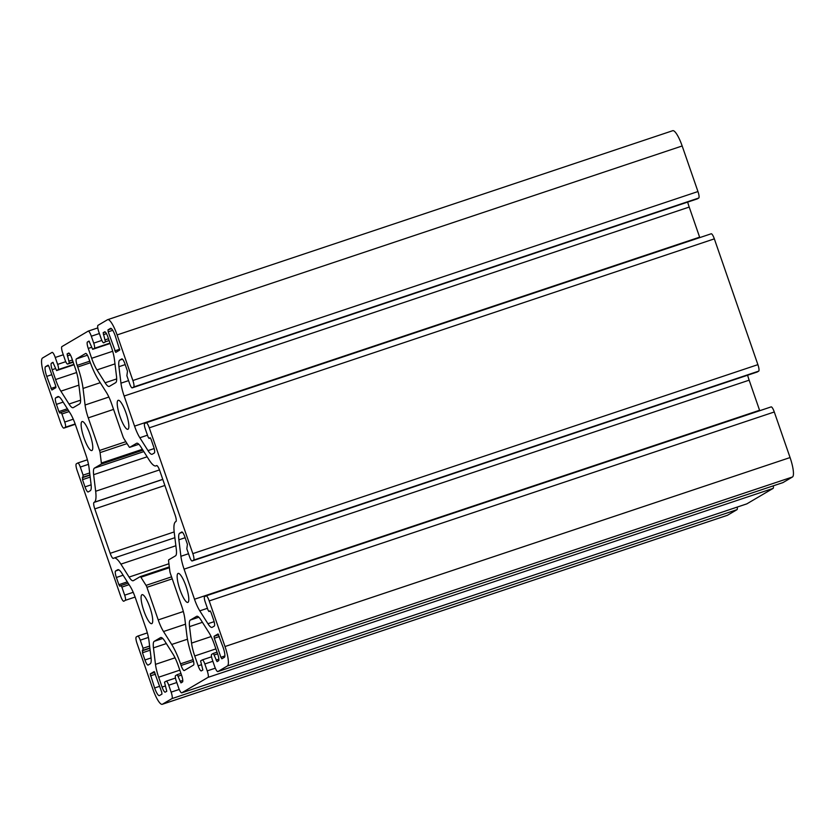 <?xml version="1.0" encoding="UTF-8"?>
<svg xmlns="http://www.w3.org/2000/svg" width="835" height="835" viewBox="0 0 835 835"><rect width="100%" height="100%" fill="white"/><g stroke="black" fill="none" stroke-linecap="round" stroke-linejoin="round"><path stroke-width="1.25" d="M159.443 695.565L161.959 694.083L161.729 692.131L154.193 671.57L150.206 673.908L154.632 687.977A9.175 2.046 -108.5 0 0 159.349 695.607A9.175 2.046 -108.5 0 0 159.443 695.565M55.621 385.728L49.025 366.69L48.086 365.166L45.539 366.659A9.175 2.046 -108.5 0 0 46.739 376.376L51.874 390.018L55.861 387.67L55.621 385.728M214.313 638.232L220.899 657.281L221.849 658.805L224.385 657.312A9.175 2.046 -108.5 0 0 223.195 647.595L218.06 633.942L214.073 636.291L214.313 638.232L219.365 636.541M100.252 382.68L83.041 388.442L85.076 405.006A18.339 4.102 -108.5 0 0 88.26 417.865L99.542 450.472A3.058 0.678 -108.5 0 1 100.075 452.612L101.359 463.028A3.058 0.678 -108.5 0 1 101.223 464.124L94.428 468.122A18.339 4.102 -108.5 0 0 93.635 474.697L95.66 491.262A30.561 6.837 -108.5 0 1 94.334 502.221L94 502.419A6.116 1.367 -108.5 0 0 94.793 508.901L110.178 553.323A6.116 1.367 -108.5 0 0 113.32 558.417A6.116 1.367 -108.5 0 0 113.383 558.385L113.717 558.187A30.561 6.837 -108.5 0 1 114.019 558.051L174.88 537.698M83.041 388.442A30.561 6.837 -108.5 0 0 77.739 367.003L77.175 365.386A6.116 1.367 -108.5 0 1 76.382 358.914L85.65 353.455A6.116 1.367 -108.5 0 1 85.702 353.435A6.116 1.367 -108.5 0 1 88.844 358.518L89.408 360.125A30.561 6.837 -108.5 0 0 98.227 379.487L106.41 392.429A18.339 4.102 -108.5 0 1 111.713 404.056L122.995 436.653A3.058 0.678 -108.5 0 0 123.883 438.594L129.028 446.725A3.058 0.678 -108.5 0 0 129.717 447.341A3.058 0.678 -108.5 0 0 129.749 447.32L136.543 443.322A18.339 4.102 -108.5 0 1 136.721 443.239A18.339 4.102 -108.5 0 1 140.844 446.882L149.037 459.824A30.561 6.837 -108.5 0 0 155.915 465.909A30.561 6.837 -108.5 0 0 156.208 465.773L156.542 465.575A6.116 1.367 -108.5 0 1 156.604 465.554A6.116 1.367 -108.5 0 1 159.746 470.637L175.131 515.07A6.116 1.367 -108.5 0 1 175.924 521.551L175.59 521.75A30.561 6.837 -108.5 0 0 174.264 532.699L176.3 549.263A18.339 4.102 -108.5 0 1 175.507 555.839L168.712 559.847A3.058 0.678 -108.5 0 0 168.576 560.943L169.86 571.349A3.058 0.678 -108.5 0 0 170.382 573.499L181.675 606.095A18.339 4.102 -108.5 0 1 184.859 618.965L186.894 635.529A30.561 6.837 -108.5 0 0 192.196 656.968L192.749 658.575A6.116 1.367 -108.5 0 1 193.543 665.057L184.285 670.515A6.116 1.367 -108.5 0 1 184.222 670.536A6.116 1.367 -108.5 0 1 181.08 665.453L180.527 663.835A30.561 6.837 -108.5 0 0 171.697 644.474L163.514 631.531A18.339 4.102 -108.5 0 1 158.222 619.914L146.929 587.308A3.058 0.678 -108.5 0 0 146.052 585.377L140.906 577.235A3.058 0.678 -108.5 0 0 140.217 576.63A3.058 0.678 -108.5 0 0 140.186 576.641L133.391 580.649A18.339 4.102 -108.5 0 1 133.214 580.732A18.339 4.102 -108.5 0 1 129.081 577.079L120.898 564.136A30.561 6.837 -108.5 0 0 114.019 558.051M110.491 328.395L107.965 329.888L108.206 331.829L115.741 352.401L119.729 350.053L115.293 335.994A9.175 2.046 -108.5 0 0 110.585 328.364A9.175 2.046 -108.5 0 0 110.491 328.395L110.679 328.343M151.887 623.588A15.28 3.413 -108.5 0 0 150.018 607.734A15.28 3.413 -108.5 0 0 142.054 594.677A15.28 3.413 -108.5 0 0 143.891 610.938A15.28 3.413 -108.5 0 0 151.74 623.661A15.28 3.413 -108.5 0 0 151.887 623.588M91.944 450.483A15.28 3.413 -108.5 0 0 90.076 434.628A15.28 3.413 -108.5 0 0 82.101 421.56A15.28 3.413 -108.5 0 0 83.949 437.822A15.28 3.413 -108.5 0 0 91.798 450.545A15.28 3.413 -108.5 0 0 91.944 450.483M187.979 602.338A15.28 3.413 -108.5 0 0 186.101 586.483A15.28 3.413 -108.5 0 0 178.137 573.415A15.28 3.413 -108.5 0 0 179.974 589.687A15.28 3.413 -108.5 0 0 187.823 602.4A15.28 3.413 -108.5 0 0 187.979 602.338M128.026 429.232A15.28 3.413 -108.5 0 0 126.158 413.377A15.28 3.413 -108.5 0 0 118.184 400.309A15.28 3.413 -108.5 0 0 120.031 416.571A15.28 3.413 -108.5 0 0 127.88 429.294A15.28 3.413 -108.5 0 0 128.026 429.232M217.883 671.559L227.381 665.965A18.339 4.102 -108.5 0 0 225.001 646.53L209.209 600.939A6.116 1.367 -108.5 0 0 206.068 595.856A6.116 1.367 -108.5 0 0 206.015 595.877L204.565 596.733A4.895 1.096 -108.5 0 0 205.201 601.91L207.998 609.988L208.948 611.523L210.065 610.865L211.004 612.389L213.499 619.601A6.116 1.367 71.5 0 1 214.303 626.083L212.247 627.294A18.339 4.102 71.5 0 1 212.069 627.377A18.339 4.102 71.5 0 1 207.936 623.724L199.795 610.855A18.339 4.102 71.5 0 1 194.503 599.238L184.086 569.146A18.339 4.102 71.5 0 1 180.903 556.287L178.878 539.807A18.339 4.102 71.5 0 1 179.671 533.241L181.727 532.031A6.116 1.367 71.5 0 1 181.79 531.999A6.116 1.367 71.5 0 1 184.932 537.093L187.426 544.305L186.821 548.825L189.618 556.903A4.895 1.096 -108.5 0 0 192.133 560.974A4.895 1.096 -108.5 0 0 192.186 560.953L193.626 560.108A6.116 1.367 -108.5 0 0 192.833 553.626L149.267 427.833A6.116 1.367 -108.5 0 0 146.125 422.74A6.116 1.367 -108.5 0 0 146.073 422.771L144.622 423.616A4.895 1.096 -108.5 0 0 145.259 428.804L148.056 436.882L149.006 438.406L150.123 437.759L151.062 439.283L153.556 446.495A6.116 1.367 71.5 0 1 154.35 452.977L152.304 454.188A18.339 4.102 71.5 0 1 152.127 454.261A18.339 4.102 71.5 0 1 147.993 450.618L139.852 437.749A18.339 4.102 71.5 0 1 134.56 426.132L124.144 396.041A18.339 4.102 71.5 0 1 120.96 383.171L118.935 366.701A18.339 4.102 71.5 0 1 119.729 360.125L121.785 358.914A6.116 1.367 71.5 0 1 121.847 358.893A6.116 1.367 71.5 0 1 124.989 363.976L127.484 371.189L126.878 375.719L129.675 383.797A4.895 1.096 -108.5 0 0 132.191 387.868A4.895 1.096 -108.5 0 0 132.233 387.847L133.684 386.991A6.116 1.367 -108.5 0 0 132.88 380.52L117.098 334.929A18.339 4.102 -108.5 0 0 107.673 319.659A18.339 4.102 -108.5 0 0 107.496 319.742L97.998 325.337A6.116 1.367 -108.5 0 0 98.791 331.819L101.192 338.749A4.895 1.096 -108.5 0 0 103.697 342.82A4.895 1.096 -108.5 0 0 103.749 342.799L105.429 341.807L103.154 332.727L104.657 331.839A6.116 1.367 71.5 0 1 104.719 331.808A6.116 1.367 71.5 0 1 107.861 336.902L111.274 346.755A18.339 4.102 71.5 0 1 114.458 359.614L116.472 376.084A18.339 4.102 71.5 0 1 115.679 382.66L109.406 386.355A18.339 4.102 71.5 0 1 109.228 386.438A18.339 4.102 71.5 0 1 105.106 382.785L96.964 369.915A18.339 4.102 71.5 0 1 91.662 358.298L88.26 348.445A6.116 1.367 71.5 0 1 87.456 341.964L88.98 341.077L92.664 349.322L94.365 348.32A4.895 1.096 -108.5 0 0 93.729 343.133L91.328 336.213A6.116 1.367 -108.5 0 0 88.186 331.119A6.116 1.367 -108.5 0 0 88.134 331.151L61.915 346.598A6.116 1.367 -108.5 0 0 62.708 353.069L65.099 360A4.895 1.096 -108.5 0 0 67.614 364.07A4.895 1.096 -108.5 0 0 67.666 364.05L69.347 363.058L67.071 353.977L68.574 353.09A6.116 1.367 71.5 0 1 68.637 353.059A6.116 1.367 71.5 0 1 71.779 358.152L75.192 368.005A18.339 4.102 71.5 0 1 78.375 380.864L80.39 397.345A18.339 4.102 71.5 0 1 79.596 403.91L73.323 407.605A18.339 4.102 71.5 0 1 73.146 407.689A18.339 4.102 71.5 0 1 69.013 404.046L60.882 391.166A18.339 4.102 71.5 0 1 55.58 379.549L52.177 369.696A6.116 1.367 71.5 0 1 51.373 363.225L52.897 362.327L56.582 370.573L58.283 369.571A4.895 1.096 -108.5 0 0 57.646 364.394L55.246 357.464A6.116 1.367 -108.5 0 0 52.104 352.38A6.116 1.367 -108.5 0 0 52.052 352.401L42.543 358.006A18.339 4.102 -108.5 0 0 44.933 377.441L60.715 423.021A6.116 1.367 -108.5 0 0 63.857 428.115A6.116 1.367 -108.5 0 0 63.919 428.084L65.36 427.238A4.895 1.096 -108.5 0 0 64.723 422.051L61.926 413.972L60.986 412.448L59.869 413.106L58.92 411.571L56.425 404.359A6.116 1.367 71.5 0 1 55.632 397.888L57.688 396.677A18.339 4.102 71.5 0 1 57.865 396.594A18.339 4.102 71.5 0 1 61.988 400.236L70.13 413.116A18.339 4.102 71.5 0 1 75.432 424.733L85.848 454.824A18.339 4.102 71.5 0 1 89.032 467.683L91.046 484.154A18.339 4.102 71.5 0 1 90.253 490.73L88.197 491.94A6.116 1.367 71.5 0 1 88.145 491.972A6.116 1.367 71.5 0 1 85.003 486.878L82.498 479.666L83.103 475.136L80.306 467.057A4.895 1.096 -108.5 0 0 77.801 462.987A4.895 1.096 -108.5 0 0 77.749 463.007L76.309 463.863A6.116 1.367 -108.5 0 0 77.102 470.345L120.657 596.138A6.116 1.367 -108.5 0 0 123.799 601.221A6.116 1.367 -108.5 0 0 123.862 601.2L125.302 600.344A4.895 1.096 -108.5 0 0 124.665 595.167L121.868 587.088L120.929 585.554L119.812 586.212L118.873 584.688L116.368 577.476A6.116 1.367 71.5 0 1 115.574 570.994L117.631 569.783A18.339 4.102 71.5 0 1 117.808 569.7A18.339 4.102 71.5 0 1 121.941 573.353L130.072 586.222A18.339 4.102 71.5 0 1 135.374 597.839L145.791 627.93A18.339 4.102 71.5 0 1 148.974 640.789L150.999 657.27A18.339 4.102 71.5 0 1 150.196 663.835L148.15 665.046A6.116 1.367 71.5 0 1 148.087 665.077A6.116 1.367 71.5 0 1 144.946 659.984L142.451 652.772L143.056 648.252L140.259 640.174A4.895 1.096 -108.5 0 0 137.744 636.103A4.895 1.096 -108.5 0 0 137.691 636.124L136.251 636.969A6.116 1.367 -108.5 0 0 137.044 643.451L152.836 689.032A18.339 4.102 -108.5 0 0 162.261 704.302A18.339 4.102 -108.5 0 0 162.439 704.218L171.937 698.624A6.116 1.367 -108.5 0 0 171.144 692.142L168.743 685.222A4.895 1.096 -108.5 0 0 166.228 681.151A4.895 1.096 -108.5 0 0 166.186 681.172L164.495 682.164L166.77 691.244L165.267 692.131A6.116 1.367 71.5 0 1 165.215 692.163A6.116 1.367 71.5 0 1 162.073 687.069L158.66 677.216A18.339 4.102 71.5 0 1 155.477 664.357L153.452 647.876A18.339 4.102 71.5 0 1 154.245 641.311L160.518 637.616A18.339 4.102 71.5 0 1 160.696 637.533A18.339 4.102 71.5 0 1 164.829 641.176L172.97 654.055A18.339 4.102 71.5 0 1 178.262 665.672L181.675 675.525A6.116 1.367 71.5 0 1 182.468 681.997L180.955 682.894L177.27 674.649L175.569 675.651A4.895 1.096 -108.5 0 0 176.206 680.828L178.596 687.758A6.116 1.367 -108.5 0 0 181.738 692.841A6.116 1.367 -108.5 0 0 181.8 692.82L208.019 677.373A6.116 1.367 -108.5 0 0 207.226 670.891L204.826 663.971A4.895 1.096 -108.5 0 0 202.31 659.9A4.895 1.096 -108.5 0 0 202.268 659.921L200.588 660.913L202.863 669.994L201.35 670.881A6.116 1.367 71.5 0 1 201.298 670.902A6.116 1.367 71.5 0 1 198.156 665.819L194.743 655.966A18.339 4.102 71.5 0 1 191.559 643.096L189.535 626.626A18.339 4.102 71.5 0 1 190.338 620.05L196.611 616.355A18.339 4.102 71.5 0 1 196.789 616.282A18.339 4.102 71.5 0 1 200.911 619.925L209.053 632.794A18.339 4.102 71.5 0 1 214.345 644.411L217.758 654.264A6.116 1.367 71.5 0 1 218.551 660.746L217.037 661.644L213.353 653.387L211.652 654.389A4.895 1.096 -108.5 0 0 212.288 659.577L214.678 666.497A6.116 1.367 -108.5 0 0 217.82 671.591A6.116 1.367 -108.5 0 0 217.883 671.559L782.948 482.599L792.457 476.994A18.339 4.102 -108.5 0 0 790.067 457.559L774.285 411.979A6.116 1.367 -108.5 0 0 771.143 406.885A6.116 1.367 -108.5 0 0 771.081 406.916L206.141 595.835M746.74 503.891A6.116 1.367 -108.5 0 0 746.814 503.881A6.116 1.367 -108.5 0 0 746.866 503.849L773.085 488.402A6.116 1.367 -108.5 0 0 773.304 485.834M162.261 704.302L727.327 515.341A18.339 4.102 -108.5 0 0 727.504 515.258L737.002 509.663A6.116 1.367 -108.5 0 0 737.221 507.085M697.204 198.907A4.895 1.096 -108.5 0 0 697.256 198.897A4.895 1.096 -108.5 0 0 697.308 198.876L698.749 198.031A6.116 1.367 -108.5 0 0 697.956 191.549L682.164 145.968A18.339 4.102 -108.5 0 0 672.739 130.698L107.673 319.659M687.664 202.112A18.339 4.102 -108.5 0 0 689.209 207.07L124.144 396.041M699.782 237.599A18.339 4.102 -108.5 0 1 699.626 237.161L689.209 207.07M757.147 372.024A4.895 1.096 -108.5 0 0 757.199 372.013A4.895 1.096 -108.5 0 0 757.251 371.992L758.691 371.137A6.116 1.367 -108.5 0 0 757.898 364.655L714.342 238.862A6.116 1.367 -108.5 0 0 711.201 233.779A6.116 1.367 -108.5 0 0 711.138 233.8L146.188 422.729M747.607 375.218A18.339 4.102 -108.5 0 0 749.152 380.175L184.086 569.146M759.725 410.705A18.339 4.102 -108.5 0 1 759.568 410.267L749.152 380.175M225.001 646.53L790.067 457.559M774.285 411.979L209.209 600.939M227.381 665.965L792.457 476.994M162.439 704.218L727.504 515.258M746.866 503.849L181.8 692.82M773.085 488.402L208.019 677.373M737.002 509.663L171.937 698.624M757.898 364.655L192.833 553.626M714.342 238.862L149.267 427.833M117.098 334.929L682.164 145.968M697.956 191.549L132.88 380.52M97.779 327.925L88.26 331.109M179.243 689.439L171.144 692.142M176.79 682.529L168.743 685.222M166.228 681.151L175.454 678.062L166.28 681.141M165.382 685.963L162.073 687.069M179.817 670.14L158.66 677.216M175.037 657.813L155.477 664.357M166.342 643.566L153.452 647.876M162.741 638.462L154.245 641.311M182.792 680.431L180.005 681.37M181.519 675.066L178.21 676.173M180.945 673.417L177.281 674.638L180.945 673.417M215.326 668.177L207.226 670.891M212.873 661.278L204.826 663.971M202.31 659.9L211.537 656.811L202.362 659.89M201.465 664.712L198.156 665.819M215.9 648.889L194.743 655.966M211.119 636.562L191.559 643.096M202.425 622.315L189.535 626.626M198.824 617.211L190.338 620.05M218.874 659.18L216.088 660.109M217.601 653.815L214.292 654.922M213.353 653.387L217.027 652.166L213.374 653.387M109.135 340.565L105.429 341.807M108.498 338.749L105.189 339.855M106.452 333.645L103.394 334.668M105.283 332.006L103.154 332.727M116.681 378.913L105.106 382.785M114.979 363.893L96.964 369.915M112.694 351.264L91.662 358.298M91.568 347.339L88.26 348.445M89.335 341.338L87.456 341.964M92.664 349.322L110.136 343.477L92.685 349.312M110.001 343.091L94.365 348.32M101.849 340.419L93.729 343.133M99.375 333.52L91.328 336.213M63.857 428.115L75.275 424.295L63.919 428.084M75.16 423.961L65.36 427.238M73.271 419.191L64.723 422.051M69.148 411.561L61.926 413.972M68.188 410.037L61.007 412.448L68.188 410.037M67.374 408.753L58.92 411.571M63.168 402.105L56.425 404.359M58.941 396.771L55.632 397.888M91.13 484.832L85.003 486.878M90.18 477.098L82.498 479.666M89.95 475.157L82.268 477.724M89.909 474.885L83.343 477.088M89.679 472.944L83.103 475.136M88.479 464.333L80.306 467.057M77.801 462.987L87.393 459.782L77.853 462.976M218.707 634.746L214.073 636.291M224.876 655.945L220.899 657.281M207.424 608.308L199.795 610.855M214.125 621.658L207.936 623.724M210.347 611.053L208.959 611.512L210.347 611.053M758.691 371.137L193.626 560.108M757.251 371.992L192.186 560.953M182.458 532.302L179.671 533.241M185.151 537.719L178.878 539.807M188.522 553.73L180.903 556.287M759.568 410.267L194.503 599.238M142.378 449.303L101.359 463.028M101.223 464.124L142.931 450.18M140.906 577.235L169.411 567.706M169.307 566.902L140.249 576.62L169.307 566.902M171.551 576.849L146.052 585.377M146.929 587.308L172.24 578.843M129.717 447.341L138.871 444.272L129.749 447.32M100.075 452.612L127.045 443.594M125.834 441.684L99.542 450.472M113.56 409.4L88.26 417.865M108.884 397.042L85.076 405.006M147.127 456.808L93.635 474.697M143.829 451.599L94.428 468.122M168.921 563.761L129.081 577.079M185.495 624.183L163.514 631.531M183.345 611.512L158.222 619.914M175.872 545.756L120.898 564.136M90.357 362.776L77.739 367.003M156.855 465.565L156.208 465.773M187.447 639.213L171.697 644.474M193.094 659.64L180.527 663.835M159.485 469.917L95.66 491.262M162.762 479.342L94.334 502.221M174.181 531.926L110.178 553.323M89.773 361.179L77.175 365.386M87.424 355.219L76.382 358.914M193.532 661.289L181.08 665.453M164.881 485.459L94.793 508.901M162.783 479.415L94 502.419M119.781 349.207L114.802 350.877M112.735 330.316L108.206 331.829M111.483 328.708L107.965 329.888M147.471 435.202L139.852 437.749M699.626 237.161L134.56 426.132M154.183 448.552L147.993 450.618M150.404 437.937L149.016 438.406L150.404 437.937M698.749 198.031L133.684 386.991M697.308 198.876L132.233 387.847M122.515 359.196L119.729 360.125M125.198 364.603L118.935 366.701M128.58 380.624L120.96 383.171M80.598 400.163L69.013 404.046M78.897 385.144L60.882 391.166M76.611 372.525L55.58 379.549M55.486 368.59L52.177 369.696M53.242 362.599L51.373 363.225M56.582 370.573L74.054 364.728L56.603 370.563M73.918 364.342L58.283 369.571M65.767 361.68L57.646 364.394M63.293 354.781L55.246 357.464M73.177 362.202L67.666 364.05M73.052 361.816L69.347 363.058M72.415 360.01L69.107 361.117M70.37 354.896L67.311 355.919M69.201 353.268L67.071 353.977M48.566 365.647L45.539 366.659M55.914 386.824L50.935 388.494M51.801 374.685L46.739 376.376M151.072 657.938L144.946 659.984M150.133 650.204L142.451 652.772M149.893 648.263L142.211 650.83M149.862 648.002L143.296 650.194M149.622 646.05L143.056 648.252M148.421 637.439L140.259 640.174M137.744 636.103L147.336 632.888L137.796 636.093M135.103 597.067L125.302 600.344M133.214 592.307L124.665 595.167M129.091 584.667L121.868 587.088M120.929 585.554L128.131 583.154L120.95 585.554M127.317 581.859L118.873 584.688M123.121 575.221L116.368 577.476M118.894 569.887L115.574 570.994M154.84 672.363L150.206 673.908M155.498 674.169L150.436 675.859M159.694 686.276L154.632 687.977M206.068 595.856L771.143 406.885M217.82 671.591L782.896 482.62M192.133 560.974L757.199 372.013M155.915 465.909L156.907 465.575M88.186 331.119L97.779 327.915M146.125 422.74L711.201 233.779M132.191 387.868L697.256 198.897M67.614 364.07L73.177 362.213M181.738 692.841L746.814 503.881"/></g></svg>
